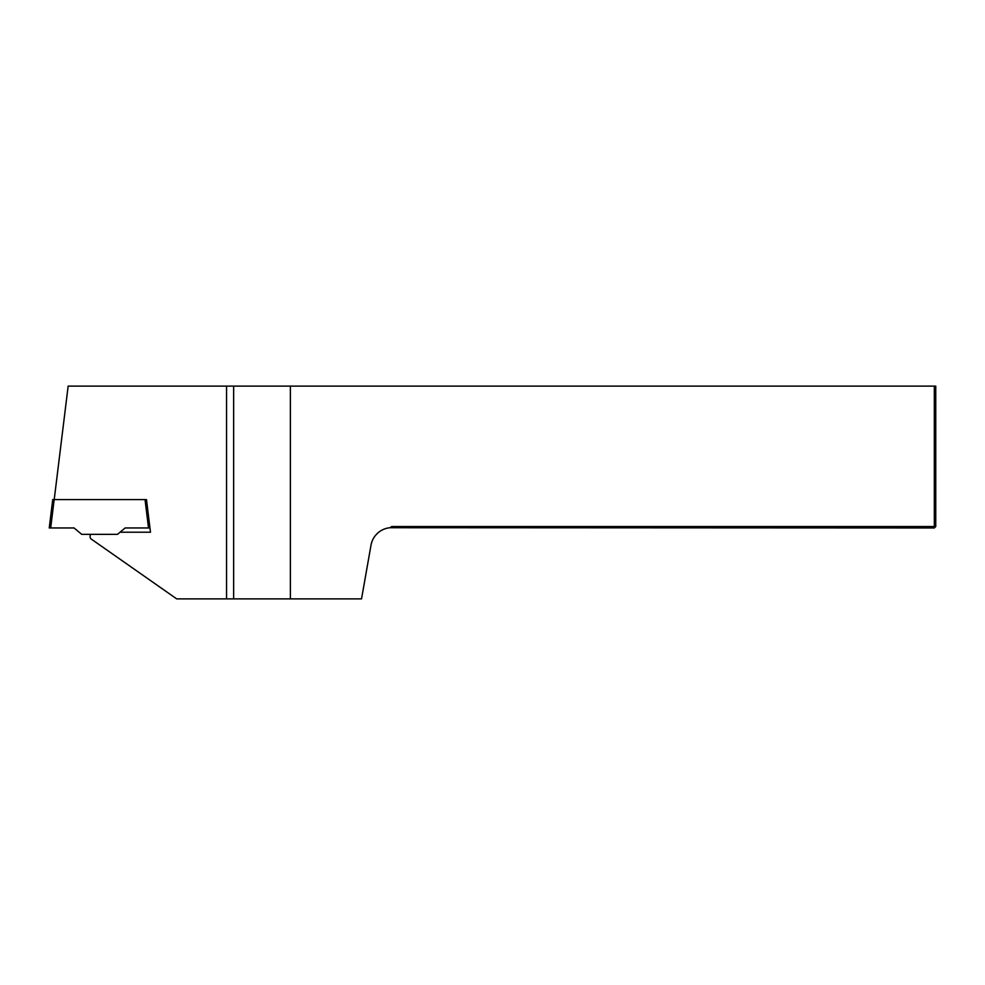 <?xml version="1.0" encoding="UTF-8"?>
<svg xmlns="http://www.w3.org/2000/svg" width="985" height="985" viewBox="0 0 985 985"><rect width="100%" height="100%" fill="white"/><g stroke="black" fill="none" stroke-linecap="round" stroke-linejoin="round"><path stroke-width="1.48" d="M149.954 527.96L125.132 527.96L117.523 534.338L81.681 534.338L74.072 527.96L49.25 527.96L52.734 499.592L146.469 499.592L150.483 532.22L120.059 532.22M90.669 534.338A4.26 4.26 0 0 0 90.719 538.684L176.684 598.88L226.55 598.88L226.55 386.12L68.15 386.12L54.212 499.592M226.55 386.12L935.75 386.12L935.75 526.544L934.334 526.544L934.334 386.12M290.378 386.12L290.378 598.88L361.532 598.88L371 545.222A21.276 21.276 0 0 1 389.998 527.726L391.698 526.544L934.334 526.544L934.334 527.96L389.998 527.726M934.334 527.96L935.75 526.544M290.378 598.88L226.55 598.88M233.642 598.88L233.642 386.12M148.526 527.96L145.041 499.592M54.163 499.592L50.678 527.96"/></g></svg>
